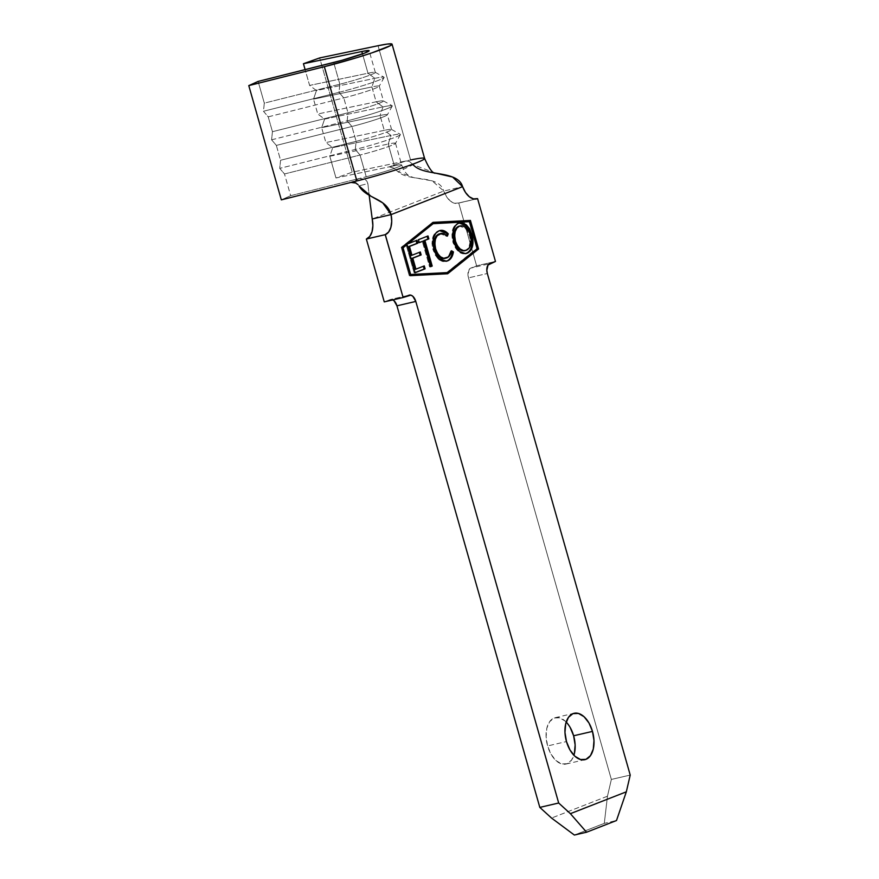 <?xml version="1.0" encoding="UTF-8"?>
<svg xmlns="http://www.w3.org/2000/svg" width="879" height="879" viewBox="0 0 879 879"><rect width="100%" height="100%" fill="white"/><g stroke="black" fill="none" stroke-linecap="round" stroke-linejoin="round"><path stroke-width="0.66" stroke-dasharray="4.39 3.3" d="M566.186 722.055A23.81 13.866 76.9 0 0 555.231 717.671A23.81 13.866 76.9 0 0 547.606 745.941L566.472 741.557L547.606 745.941L551.089 754.303L556.022 760.61L561.659 763.917L567.131 763.719L571.614 760.027L574.416 753.424M402.34 247.834L409.988 274.677L402.34 247.834M607.466 796.209L551.529 818.052L607.466 796.209L604.291 823.359L616.498 820.525L604.291 823.359L574.372 835.05L604.291 823.359L607.466 796.209L611.355 779.442L630.221 775.069L611.355 779.442L607.466 796.209M390.507 299.486A8.34 4.856 76.9 0 1 392.891 299.893L390.111 299.607L384.266 301.893L390.111 299.607L408.966 295.223L390.111 299.607A8.34 4.856 76.9 0 1 390.507 299.486L409.361 295.102M400.395 134.619L395.484 143.398A26.194 1.791 -15.9 0 1 360.038 155.045L355.281 149.452L279.731 168.372L355.281 149.452A33.336 2.285 -15.9 0 0 400.308 134.311A33.336 2.285 -15.9 0 0 391.089 135.465L384.266 130.345L325.889 142.552L332.712 147.672L329.801 156.264L388.177 144.057L391.089 135.465L384.266 130.345L325.889 142.552L321.659 127.708L325.889 142.552L332.712 147.672L391.089 135.465A33.336 2.285 164.1 0 1 400.395 134.619A33.336 2.285 164.1 0 1 355.281 149.452L356.138 141.332L280.577 160.253L279.731 168.372L284.488 173.965L360.038 155.045L284.488 173.965L279.731 168.372L280.577 160.253L276.347 145.409L271.589 139.805L272.446 131.696L268.216 116.841L272.446 131.696L347.996 112.776L343.766 97.921L347.996 112.776A26.194 1.791 -15.9 0 0 383.464 100.986A26.194 1.791 -15.9 0 0 376.135 101.788L371.905 86.933A26.194 1.791 164.1 0 1 379.234 86.131A26.194 1.791 164.1 0 1 343.766 97.921L268.216 116.841L263.458 111.248L264.304 103.129L258.118 81.417L264.304 103.129L339.865 84.208A26.194 1.791 -15.9 0 0 375.333 72.419A26.194 1.791 -15.9 0 0 367.993 73.221L309.617 85.428L305.123 69.65L309.617 85.428L316.44 90.548L313.528 99.14L317.758 113.995L324.582 119.105L321.659 127.708L380.036 115.501L384.266 130.345A26.194 1.791 164.1 0 1 391.507 129.444A26.194 1.791 164.1 0 1 356.138 141.332L351.908 126.488L276.347 145.409L280.577 160.253L356.138 141.332A26.194 1.791 -15.9 0 0 391.605 129.543A26.194 1.791 -15.9 0 0 384.266 130.345L380.036 115.501A26.194 1.791 164.1 0 1 387.375 114.699A26.194 1.791 164.1 0 1 351.908 126.488L356.138 141.332L355.281 149.452L360.038 155.045L366.224 176.756A26.194 1.791 -15.9 0 0 397.242 167.318A26.194 1.791 -15.9 0 0 401.692 164.966A26.194 1.791 -15.9 0 0 394.352 165.768L388.177 144.057A26.194 1.791 164.1 0 1 395.506 143.255A26.194 1.791 164.1 0 1 360.038 155.045L366.224 176.756L290.663 195.676L284.488 173.965L290.663 195.676L281.324 199.863L290.663 195.676L359.5 178.437L364.851 179.261L366.862 181.14L367.883 183.59L358.951 185.876L367.883 183.59L369.147 195.204L367.883 183.59L366.862 181.14L364.851 179.261L359.5 178.437L366.224 176.756A26.194 1.791 -15.9 0 0 397.242 167.318A26.194 1.791 -15.9 0 0 401.692 164.966A26.194 1.791 -15.9 0 0 394.352 165.768L389.166 166.856L393.583 168.032L398.077 171.801L413.602 177.602L432.193 180.909L443.752 191.051L462.607 186.667L443.752 191.051L372.213 218.992L443.752 191.051L446.664 196.874L450.444 201.137L454.619 203.269L458.717 202.983L476.616 265.821L469.188 269.392L467.958 274.688L468.485 277.885L611.355 779.442L468.485 277.885L487.34 273.501L468.485 277.885A8.34 4.856 76.9 0 1 470.759 268.106L489.614 263.722L470.759 268.106L476.616 265.821L495.47 261.437L476.616 265.821L458.717 202.983L475.583 199.061L458.629 203.016L475.671 199.05L458.629 203.016A19.052 11.097 76.9 0 1 457.739 203.291L476.594 198.907M570.141 727.427L565.219 721.11L559.582 717.813L554.111 718.011L549.628 721.692L546.815 728.295L546.112 736.811L547.606 745.941A23.81 13.866 76.9 0 0 566.01 764.06A23.81 13.866 76.9 0 0 573.91 755.281M395.484 143.398A26.194 1.791 -15.9 0 0 388.177 144.057L391.089 135.465L332.712 147.672L329.801 156.264L335.987 177.976L329.801 156.264L388.177 144.057L394.352 165.768L335.987 177.976L352.215 172.174L405.999 160.934L389.155 166.856L393.583 168.032L398.077 171.801C409.361 182.041 439.017 174.427 443.752 191.051A19.052 11.097 76.9 0 0 457.739 203.291M435.643 173.163L413.141 164.714L398.077 171.801L413.141 164.714L409.284 161.461L406.021 160.923L410.592 159.967L378.047 45.719L410.592 159.967A50.015 3.417 -15.9 0 1 424.601 158.44M356.006 183.063L358.094 184.689M413.141 164.714L409.636 161.648L406.021 160.923L389.155 166.856L335.987 177.976L352.215 172.174L319.67 57.926L352.215 172.174L410.592 159.967M339.865 84.208L333.679 62.508L339.865 84.208L339.008 92.328A33.336 2.285 -15.9 0 0 384.035 77.187A33.336 2.285 -15.9 0 0 374.817 78.341L367.993 73.221L362.489 53.894L367.993 73.221L309.617 85.428L316.44 90.548L374.817 78.341L316.44 90.548L313.528 99.14L371.905 86.933L376.135 101.788L317.758 113.995L313.528 99.14L371.905 86.933L374.817 78.341L367.993 73.221A26.194 1.791 164.1 0 1 375.234 72.32A26.194 1.791 164.1 0 1 339.865 84.208L264.304 103.129L263.458 111.248L339.008 92.328L343.766 97.921A26.194 1.791 -15.9 0 0 379.212 86.263A26.194 1.791 -15.9 0 0 371.905 86.933L374.817 78.341A33.336 2.285 164.1 0 1 384.123 77.495A33.336 2.285 164.1 0 1 339.008 92.328L339.865 84.208M359.478 178.448L350.941 182.436L359.478 178.448M382.958 106.897L376.135 101.788L317.758 113.995L324.582 119.105L382.958 106.897L324.582 119.105L321.659 127.708L380.036 115.501L382.958 106.897L376.135 101.788A26.194 1.791 164.1 0 1 383.376 100.887A26.194 1.791 164.1 0 1 347.996 112.776L347.15 120.884A33.336 2.285 -15.9 0 0 392.177 105.755A33.336 2.285 -15.9 0 0 382.958 106.897A33.336 2.285 164.1 0 1 392.254 106.051A33.336 2.285 164.1 0 1 347.15 120.884L351.908 126.488A26.194 1.791 -15.9 0 0 387.342 114.83A26.194 1.791 -15.9 0 0 380.036 115.501L382.958 106.897M271.589 139.805L347.15 120.884L347.996 112.776L272.446 131.696L271.589 139.805L276.347 145.409L351.908 126.488L347.15 120.884L271.589 139.805M268.216 116.841L343.766 97.921L339.008 92.328L263.458 111.248L268.216 116.841M410.273 275.676L447.664 273.765L410.273 275.676M402.132 247.109L401.187 247.329L409.328 275.896L401.187 247.329L402.132 247.109M433.017 222.354L401.187 247.329L433.017 222.354M432.798 222.53L432.083 222.574L432.798 222.53M477.407 248.493L469.76 221.651L477.407 248.493M446.389 272.82L476.693 248.526L469.1 221.86L432.413 223.727L470.034 221.64L469.1 221.86L476.693 248.526L477.638 248.307L446.389 272.82M407.219 243.922L416.976 240.264L407.219 243.922M411.031 255.459L420.305 251.987L411.031 255.459M414.987 269.37L424.271 265.897L414.987 269.37M415.064 272.6L414.163 272.951L406.142 244.791L414.163 272.951L415.064 272.6M461.343 223.046L457.607 223.431L454.509 225.837L452.476 230.166L452.169 239L455.267 247.757L458.739 251.779L462.596 253.745L466.299 253.405C460.684 254.987 456.212 251.218 452.861 242.11L453.806 241.89L452.861 242.11C450.784 232.463 452.366 226.233 457.607 223.431L459.168 223.002M467.969 252.482L469.43 251.053M469.463 250.998L470.375 249.57M471.089 247.955L471.858 237.912M470.122 231.803L468.749 229.078L463.903 224.057M463.156 223.651L461.431 223.068M457.695 226.738L461.541 226.09L464.694 227.606L467.87 231.441L469.902 237.099L470.298 241.242L468.957 247.043L466.76 249.746L462.409 250.779M454.915 242.659L454.168 240.011M453.905 238.55L453.718 235.671M454.443 231.243L454.762 230.419M459.464 226.057L460.211 225.969M464.584 250.757L465.398 250.493C469.771 248.339 471.133 243.329 469.496 235.451L470.441 235.231L469.496 235.451L465.321 228.133L459.201 226.112M446.06 261.294L438.072 258.876L432.973 249.548C430.952 239.813 432.655 233.649 438.061 231.067L439.599 230.639M438.006 234.418L442.598 233.825L446.433 236.341L446.763 235.517L446.433 236.341L447.378 236.121L439.676 233.748M444.917 258.426L445.84 258.14C448.268 257.173 449.861 254.789 450.608 250.987L451.553 250.768L450.608 250.987L451.399 251.471L450.608 250.987L448.861 255.635L446.675 257.734L442.785 258.503L439.588 257.042M440.368 230.562L436.38 231.968L432.721 237.594L431.985 243.285L432.578 247.999L432.973 249.548L433.918 249.328L432.973 249.548L435.072 254.811L438.072 258.876L439.017 258.657L438.072 258.876L439.126 259.81L442.434 261.459L446.642 261.074M444.719 231.803L443.137 231.012M447.697 260.58L450.4 257.997L451.696 255.371M438.313 255.899L436.731 253.844M434.698 249.098L434.127 246.538M433.973 245.34L433.896 243.988M433.896 243.912L433.951 242.208M433.995 241.725L434.27 240.176M436.27 235.924L437.478 234.77M439.742 233.737L440.665 233.605M419.228 242.494L418.327 242.846L419.261 242.626L418.327 242.846L417.492 239.912L428.018 235.946L417.492 239.912L418.327 242.846L419.228 242.494M430.49 266.579L429.589 266.93L430.523 266.711L429.589 266.93L422.283 241.296L429.589 266.93L430.49 266.579M555.231 717.671L574.086 713.287M566.01 764.06L584.865 759.676M395.506 143.255L401.692 164.966C404.395 172.581 408.372 176.8 413.602 177.602M370.707 196.072L369.092 193.929M375.333 72.419L369.147 50.718M379.234 86.131L383.464 100.986M391.605 129.543L387.375 114.699M383.376 100.887L392.177 105.755M392.254 106.051L387.342 114.83M391.507 129.444L400.308 134.311M375.234 72.32L384.035 77.187M384.123 77.495L379.212 86.263M459.64 222.881L458.695 223.09M440.038 230.518L439.093 230.737M446.499 261.206L445.554 261.426"/><path stroke-width="1.32" d="M574.416 753.424L575.13 744.92L573.624 735.778L592.479 731.405A23.81 13.866 -103.1 0 1 584.865 759.676A23.81 13.866 -103.1 0 1 566.472 741.557L569.955 749.919L574.877 756.237L580.514 759.533L585.985 759.335L590.468 755.643L593.281 749.051L593.984 740.536L592.479 731.405L589.007 723.043L584.074 716.726L578.437 713.429L572.965 713.627L568.482 717.319L565.68 723.911L564.966 732.427L566.472 741.557A23.81 13.866 -103.1 0 1 574.086 713.287A23.81 13.866 -103.1 0 1 592.479 731.405L573.624 735.778A23.81 13.866 76.9 0 0 566.186 722.055M415.097 272.732L425.106 268.831L424.271 265.897L415.932 269.15L412.8 258.173L421.14 254.91L420.305 251.987L411.965 255.24L409.471 246.45L417.811 243.197L416.976 240.264L408.164 243.703L433.358 223.508L470.034 221.64L477.638 248.307L447.334 272.6L410.647 274.479L403.054 247.801L407.076 244.571L415.097 272.732L425.106 268.831L424.271 265.897L415.932 269.15L412.8 258.173L421.14 254.91L420.305 251.987L411.965 255.24L409.471 246.45L417.811 243.197L416.976 240.264L408.164 243.703L433.358 223.508L407.219 243.922L432.413 223.727L470.034 221.64L477.638 248.307L447.334 272.6L409.966 274.633L410.647 274.479L403.054 247.801L407.076 244.571L402.34 247.834L407.076 244.571L415.097 272.732M423.228 241.077L430.523 266.711L432.193 266.062L424.898 240.428L428.853 238.879L428.018 235.946L418.426 239.692L419.261 242.626L423.228 241.077L419.228 242.494L423.228 241.077L430.523 266.711L432.193 266.062L424.898 240.428L428.853 238.879L428.018 235.946L418.426 239.692L419.261 242.626L423.228 241.077M453.806 241.89L456.212 247.537L459.684 251.559L465.441 253.624L468.1 252.778L470.375 250.834L472.419 246.494L472.803 237.693L469.683 228.859L466.189 224.771L462.288 222.826L460.365 222.75L457.695 223.618L455.454 225.617L453.41 229.957L452.817 235.671L453.806 241.89C457.146 250.998 461.629 254.767 467.243 253.185C472.528 250.438 474.144 244.241 472.111 234.583L466.76 225.266L459.64 222.881L458.552 223.211C453.311 226.024 451.729 232.243 453.806 241.89M439.599 230.639L448.268 233.858C445.137 230.573 442.049 229.573 439.006 230.847L435.819 233.133L433.666 237.374L432.929 243.065L433.918 249.328L436.006 254.591L440.071 259.591L443.368 261.239L447.587 260.865L451.345 257.778L453.421 251.921L451.553 250.768L448.411 256.965L443.73 258.294L440.522 256.822L437.632 253.559L435.643 248.878L434.841 243.769L435.435 239.132L437.215 235.704L441.61 233.385L445.499 234.517L447.378 236.121L448.268 233.858L442.917 230.463L439.006 230.847C433.6 233.429 431.897 239.593 433.918 249.328L439.017 258.657L446.499 261.206L447.587 260.865C450.652 259.712 452.597 256.734 453.421 251.921L451.553 250.768C450.806 254.569 449.213 256.954 446.785 257.921L444.917 258.426M402.373 247.955L403.054 247.801L402.373 247.955M392.891 299.893A8.34 4.856 76.9 0 1 396.945 305.826L415.8 301.442L396.945 305.826L539.816 807.394L558.681 803.01L415.8 301.442L412.855 296.311L410.889 295.157L403.12 297.509L385.222 234.671L388.639 232.023L390.88 227.386L391.726 221.321L391.067 214.619L462.607 186.667L465.518 192.49L469.309 196.753L473.473 198.885L477.572 198.599L495.47 261.437L488.054 265.018L486.812 270.303L487.34 273.501L630.221 775.069L626.32 791.825L570.383 813.668L558.681 803.01L539.816 807.394L551.529 818.052L574.372 835.05L586.579 832.215L574.372 835.05L551.529 818.052L539.816 807.394L396.945 305.826L394.001 300.695L392.034 299.541M413.141 164.714C423.711 176.965 457.761 169.647 462.607 186.667L391.067 214.619L382.794 202.928L370.707 196.072L358.951 185.876C366.675 199.236 386.222 197.588 391.067 214.619L372.213 218.992L369.147 195.204L372.213 218.992A19.052 11.097 76.9 0 1 366.444 239.022L385.299 234.638L366.356 239.055L385.222 234.671L366.356 239.055L384.266 301.893L403.12 297.509L384.266 301.893L366.356 239.055L369.784 236.407L372.026 231.77L372.872 225.705L372.213 218.992L391.067 214.619A19.052 11.097 -103.1 0 1 385.299 234.638L403.12 297.509L408.966 295.223A8.34 4.856 -103.1 0 1 409.361 295.102A8.34 4.856 -103.1 0 1 415.8 301.442L558.681 803.01L570.383 813.668L586.579 832.215L616.498 820.525L626.32 791.825L630.221 775.069L487.34 273.501A8.34 4.856 -103.1 0 1 489.614 263.722L495.47 261.437L477.572 198.599L475.671 199.05L477.484 198.632A19.052 11.097 -103.1 0 1 476.594 198.907A19.052 11.097 -103.1 0 1 462.607 186.667L452.586 177.031L435.643 173.163C432.973 173.921 429.282 169.01 424.601 158.44A50.015 3.417 164.1 0 1 416.097 162.934A50.015 3.417 164.1 0 1 356.885 180.953L350.963 182.436L356.006 183.063M573.91 755.281A23.81 13.866 76.9 0 0 573.624 735.778L570.141 727.427M478.561 248.999L470.419 220.442L433.017 222.354L402.132 247.109L410.273 275.676L447.664 273.765L478.561 248.999L477.616 249.218L477.407 248.493L477.616 249.218L478.561 248.999L447.664 273.765L410.273 275.676L402.132 247.109L433.017 222.354L470.419 220.442L432.798 222.53L470.419 220.442L478.561 248.999M475.583 199.061L477.572 198.599L475.583 199.061M626.32 791.825L616.498 820.525L586.579 832.215L570.383 813.668L626.32 791.825M410.592 159.967A50.015 3.417 164.1 0 1 424.601 158.44L392.056 44.192A50.015 3.417 164.1 0 1 324.34 66.694L356.885 180.953A50.015 3.417 -15.9 0 0 416.097 162.934A50.015 3.417 -15.9 0 0 424.601 158.44M358.094 184.689L355.457 182.799L350.941 182.436L281.324 199.863L248.779 85.615L324.34 66.694L356.885 180.953L281.324 199.863L248.779 85.615L258.118 81.417L248.779 85.615L324.34 66.694L356.951 57.629L371.916 52.861L390.474 45.609L391.869 43.994L387.551 44.027L378.047 45.719A50.015 3.417 164.1 0 1 392.056 44.192M319.67 57.926L303.442 63.727L305.123 69.65L303.442 63.727L361.807 51.509A26.194 1.791 164.1 0 1 369.147 50.718A26.194 1.791 164.1 0 1 333.679 62.508L258.118 81.417L342.107 60.266L364.697 53.07L369.048 50.608L366.785 50.63L361.807 51.509L362.489 53.894L361.807 51.509L303.442 63.727L319.67 57.926L378.047 45.719L319.67 57.926M469.76 221.651L469.474 220.662L469.76 221.651M446.95 273.798L477.616 249.218L446.95 273.798M409.988 274.677L447.334 272.6L409.988 274.677M416.064 240.615L416.866 243.417L408.526 246.669L411.031 255.459L411.965 255.24L411.031 255.459L408.526 246.669L417.811 243.197L416.866 243.417L416.064 240.615M419.404 252.339L420.206 255.13L411.866 258.393L414.987 269.37L415.932 269.15L414.987 269.37L411.866 258.393L421.14 254.91L420.206 255.13L419.404 252.339M423.37 266.249L424.161 269.051L415.064 272.6L425.106 268.831L424.161 269.051L423.37 266.249M459.168 223.002L466.057 225.705L471.166 234.803L472.111 234.583L471.166 234.803C473.199 244.461 471.583 250.658 466.299 253.405L465.76 253.581M466.222 253.493L467.243 253.185M465.42 253.679L467.991 252.46M470.375 249.57L471.089 247.955M471.869 237.967L470.089 231.726M463.903 224.057L463.156 223.651M459.486 222.969L458.497 223.145M464.683 250.724L463.793 250.867M462.442 250.779L459.288 249.218L456.476 246.01L454.915 242.659M454.762 230.419L457.168 227.101L459.464 226.112C464.046 224.815 467.705 227.859 470.441 235.231C472.078 243.109 470.715 248.12 466.342 250.273C461.805 251.57 458.179 248.559 455.465 241.231L454.52 241.439C457.245 248.779 460.871 251.79 465.398 250.493M454.168 240.011L453.905 238.55M453.718 235.682L454.443 231.243M459.464 226.112L462.486 225.87L465.639 227.386L468.815 231.221L470.441 235.231L471.232 241.022L470.661 244.944L468.903 248.372L465.628 250.504L463.354 250.559L460.233 248.999L457.421 245.79L455.465 241.231L454.663 235.451L455.223 231.54L456.937 228.068L459.464 226.112L458.519 226.332C454.223 228.573 452.883 233.616 454.52 241.439L455.465 241.231C453.828 233.396 455.157 228.353 459.464 226.112L460.211 225.969M466.342 250.273L464.584 250.757M440.038 230.518L439.006 230.847M439.786 233.792L438.841 234.012C434.446 236.165 433.061 241.187 434.698 249.098L435.643 248.878C434.006 240.967 435.391 235.946 439.786 233.792L438.841 234.012L439.786 233.792C442.269 232.781 444.796 233.55 447.378 236.121L448.268 233.858L446.763 235.517L447.334 234.078L444.719 231.803M446.785 257.921C442.137 259.426 438.423 256.415 435.643 248.878L434.698 249.098C437.478 256.635 441.192 259.646 445.84 258.14M451.531 255.811L452.476 252.141L451.399 251.471L453.421 251.921L452.476 252.141C451.652 256.954 449.707 259.931 446.642 261.074L446.06 261.294M443.137 231.012L440.302 230.562M445.994 261.305L447.719 260.569M445.104 258.382L444.104 258.547M442.807 258.514L442.126 258.371M439.588 257.042L438.313 255.899M436.731 253.844L434.698 249.087M434.127 246.538L433.973 245.34M434.27 240.176L436.27 235.924L438.841 234.012M439.742 233.737L440.665 233.605M427.117 236.297L427.908 239.099L428.853 238.879L423.953 240.648L424.898 240.428L423.953 240.648L431.248 266.282L432.193 266.062L430.49 266.579L431.248 266.282L423.953 240.648L427.908 239.099L427.117 236.297"/></g></svg>

